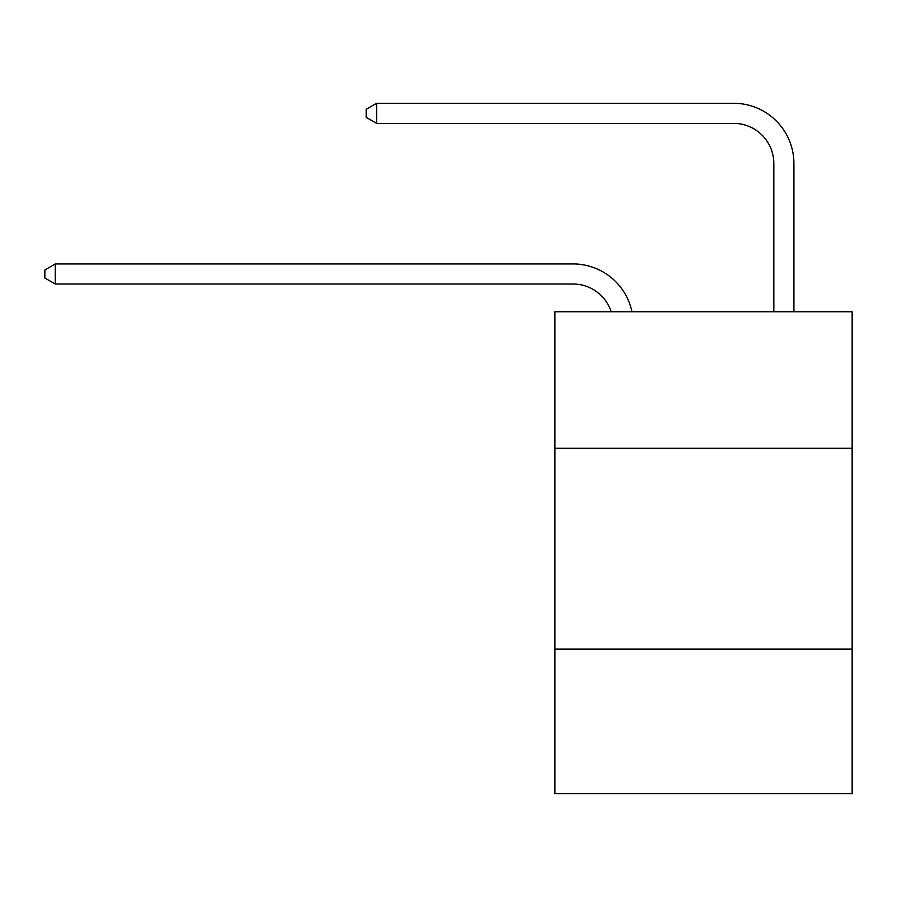 <?xml version="1.0" encoding="UTF-8"?>
<svg xmlns="http://www.w3.org/2000/svg" width="897" height="897" viewBox="0 0 897 897"><rect width="100%" height="100%" fill="white"/><g stroke="black" fill="none" stroke-linecap="round" stroke-linejoin="round"><path stroke-width="1.35" d="M852.15 448.298L852.15 311.741L554.94 311.741L554.94 448.298L852.15 448.298L852.15 793.71L554.94 793.71L554.94 448.298M852.15 649.125L554.94 649.125M611.193 311.741A40.163 40.163 -9.9 0 0 573.004 284.024L55.289 284.024L55.289 263.942L573.004 263.942A60.245 60.245 170.1 0 1 631.959 311.741M773.831 311.741L773.831 163.534A40.163 40.163 84.3 0 0 733.668 123.371L376.605 123.371L366.167 117.35L366.167 109.311L376.605 103.29L733.668 103.29A60.245 60.245 33.3 0 1 793.912 163.534L793.912 311.741M773.831 163.534A40.163 40.163 -146.7 0 0 733.668 123.371A40.163 40.163 -146.7 0 1 773.831 163.534A40.163 40.163 -146.7 0 0 733.668 123.371A40.163 40.163 -146.7 0 1 773.831 163.534A40.163 40.163 -146.7 0 0 733.668 123.371A40.163 40.163 -146.7 0 1 773.831 163.534A40.163 40.163 -146.7 0 0 733.668 123.371A40.163 40.163 -146.7 0 1 773.831 163.534A40.163 40.163 -146.7 0 0 733.668 123.371A40.163 40.163 -146.7 0 1 773.831 163.534A40.163 40.163 -146.7 0 0 733.668 123.371A40.163 40.163 -146.7 0 1 773.831 163.534A40.163 40.163 -146.7 0 0 733.668 123.371A40.163 40.163 -146.7 0 1 773.831 163.534A40.163 40.163 -146.7 0 0 733.668 123.371A40.163 40.163 -146.7 0 1 773.831 163.534A40.163 40.163 -146.7 0 0 733.668 123.371A40.163 40.163 -146.7 0 1 773.831 163.534A40.163 40.163 -146.7 0 0 733.668 123.371A40.163 40.163 -146.7 0 1 773.831 163.534A40.163 40.163 -146.7 0 0 733.668 123.371A40.163 40.163 -146.7 0 1 773.831 163.534A40.163 40.163 -146.7 0 0 733.668 123.371A40.163 40.163 -146.7 0 1 773.831 163.534A40.163 40.163 -146.7 0 0 733.668 123.371A40.163 40.163 -146.7 0 1 773.831 163.534A40.163 40.163 -146.7 0 0 733.668 123.371A40.163 40.163 -146.7 0 1 773.831 163.534A40.163 40.163 -146.7 0 0 733.668 123.371A40.163 40.163 -146.7 0 1 773.831 163.534A40.163 40.163 -146.7 0 0 733.668 123.371A40.163 40.163 -146.7 0 1 773.831 163.534A40.163 40.163 -146.7 0 0 733.668 123.371A40.163 40.163 -146.7 0 1 773.831 163.534A40.163 40.163 -146.7 0 0 733.668 123.371A40.163 40.163 -146.7 0 1 773.831 163.534A40.163 40.163 -146.7 0 0 733.668 123.371A40.163 40.163 -146.7 0 1 773.831 163.534A40.163 40.163 -146.7 0 0 733.668 123.371A40.163 40.163 -146.7 0 1 773.831 163.534A40.163 40.163 -146.7 0 0 733.668 123.371A40.163 40.163 -146.7 0 1 773.831 163.534A40.163 40.163 -146.7 0 0 733.668 123.371A40.163 40.163 -146.7 0 1 773.831 163.534A40.163 40.163 -146.7 0 0 733.668 123.371A40.163 40.163 -146.7 0 1 773.831 163.534A40.163 40.163 -146.7 0 0 733.668 123.371A40.163 40.163 -146.7 0 1 773.831 163.534A40.163 40.163 -146.7 0 0 733.668 123.371A40.163 40.163 -146.7 0 1 773.831 163.534A40.163 40.163 -146.7 0 0 733.668 123.371A40.163 40.163 -146.7 0 1 773.831 163.534A40.163 40.163 -146.7 0 0 733.668 123.371A40.163 40.163 -146.7 0 1 773.831 163.534A40.163 40.163 -146.7 0 0 733.668 123.371A40.163 40.163 -146.7 0 1 773.831 163.534A40.163 40.163 -146.7 0 0 733.668 123.371A40.163 40.163 -146.7 0 1 773.831 163.534A40.163 40.163 -146.7 0 0 733.668 123.371A40.163 40.163 -146.7 0 1 773.831 163.534A40.163 40.163 -146.7 0 0 733.668 123.371A40.163 40.163 -146.7 0 1 773.831 163.534A40.163 40.163 -146.7 0 0 733.668 123.371A40.163 40.163 -146.7 0 1 773.831 163.534A40.163 40.163 -146.7 0 0 733.668 123.371A40.163 40.163 -146.7 0 1 773.831 163.534A40.163 40.163 -146.7 0 0 733.668 123.371A40.163 40.163 -146.7 0 1 773.831 163.534M55.289 284.024L44.85 278.003L44.85 269.975L55.289 263.942M376.605 103.29L376.605 123.371"/></g></svg>
